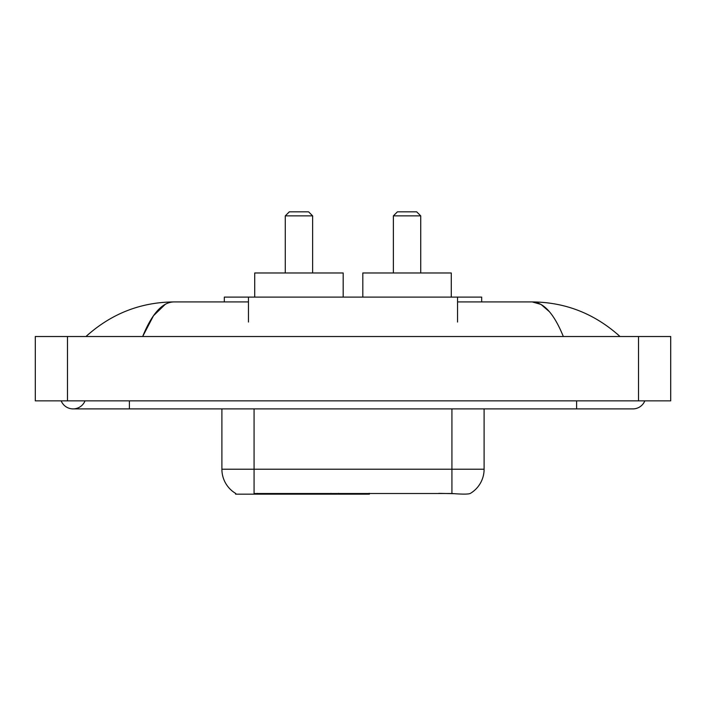 <?xml version="1.0" encoding="UTF-8"?>
<svg xmlns="http://www.w3.org/2000/svg" width="706" height="706" viewBox="0 0 706 706"><rect width="100%" height="100%" fill="white"/><g stroke="black" fill="none" stroke-linecap="round" stroke-linejoin="round"><path stroke-width="1.06" d="M369.414 493.362L369.414 494.156L235.575 494.156L235.575 493.362M224.323 301.93L224.323 297.102L481.677 297.102L481.677 301.93M61.175 400.858A12.867 12.867 0 0 0 85.029 400.858A12.867 12.867 0 0 1 61.175 400.858A12.867 12.867 0 0 0 73.106 408.898A12.867 12.867 0 0 1 61.175 400.858M644.825 400.858A12.867 12.867 0 0 1 632.894 408.898A12.867 12.867 0 0 0 644.825 400.858A12.867 12.867 0 0 1 632.894 408.898A12.867 12.867 0 0 0 644.825 400.858M563.335 336.515C554.113 313.799 543.752 302.274 532.253 301.93L457.55 301.93M248.45 301.93L173.747 301.93C162.248 302.274 151.887 313.799 142.665 336.515L153.493 315.714L165.398 304.189M67.476 336.515L670.7 336.515L670.7 400.858L35.3 400.858L35.3 336.515L67.476 336.515L67.476 400.858M617.291 334.026L620.027 336.515C594.717 313.711 565.453 302.186 532.253 301.93L541.017 304.427L549.418 311.708M88.709 334.026L85.973 336.515C111.169 313.764 140.423 302.23 173.747 301.93M235.813 493.503A28.152 28.152 0 0 1 221.896 469.225L254.072 469.225L254.072 493.503L451.928 493.503C462.006 494.315 468.087 494.315 470.187 493.503A28.152 28.152 0 0 0 484.104 469.225L484.104 408.898M221.896 469.225L221.896 408.898M453.932 493.67L438.788 493.362M285.277 215.868L312.626 215.868L308.601 211.844L289.301 211.844L285.277 215.868L285.277 272.975M312.626 215.868L312.626 272.975M343.187 297.102L343.187 272.975L254.716 272.975L254.716 297.102M393.374 215.868L420.723 215.868L416.699 211.844L397.399 211.844L393.374 215.868L393.374 272.975M420.723 215.868L420.723 272.975M451.284 297.102L451.284 272.975L362.813 272.975L362.813 297.102M330.929 493.362L330.929 494.156M257.284 494.156L257.284 493.362M248.45 322.033L248.45 297.102M457.55 322.033L457.55 297.102M338.492 493.362L338.492 494.156M368.929 493.362L368.929 494.156M576.599 400.858L576.599 408.898L632.894 408.898M129.401 400.858L129.401 408.898L576.599 408.898M638.524 336.515L638.524 400.858M451.928 493.503L451.928 469.225L484.104 469.225M254.072 408.898L254.072 469.225L451.928 469.225L451.928 408.898M129.401 408.898L73.106 408.898"/></g></svg>
